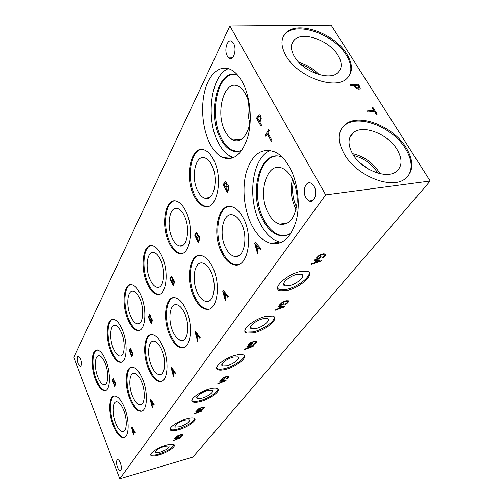 <?xml version="1.0" encoding="UTF-8"?>
<svg xmlns="http://www.w3.org/2000/svg" width="504" height="504" viewBox="0 0 504 504"><rect width="100%" height="100%" fill="white"/><g stroke="black" fill="none" stroke-linecap="round" stroke-linejoin="round"><path stroke-width="0.76" d="M271.927 140.314L271.335 141.309L267.233 133.888L265.747 136.408L265.205 135.418L268.771 129.345L269.319 130.341L267.819 132.886L271.927 140.314M265.205 135.418L268.796 129.396M265.778 136.351L265.262 135.412M267.233 133.888L271.366 141.259M259.434 121.313L260.474 118.509L260.045 116.852L259.037 116.153L257.626 118.037L259.491 121.313L260.53 118.503L260.102 116.846L259.195 116.128M256.536 118.106L259.024 114.704L259.856 114.836L260.625 115.756L261.261 118.257L259.951 122.252L261.652 125.332L261.072 126.334L256.536 118.106L259.251 114.666M261.103 126.283L256.593 118.1M73.823 357.317L229.881 25.988L325.679 194.884L119.776 478.8L73.823 357.317M258.193 253.084L257.639 253.89L254.703 243.382L255.371 242.386L261.103 248.837L260.518 249.688L258.924 247.855L257.355 250.16L258.193 253.084M198.053 340.874L197.644 341.466L195.199 332.281L195.697 331.544L200.208 337.724L199.773 338.354L198.519 336.603L197.354 338.31L198.053 340.874M152.586 407.226L152.271 407.686L150.186 399.527L150.564 398.96L154.243 404.8L153.909 405.285L152.888 403.635L151.994 404.951L152.586 407.226M314.005 186.247C317.967 192.723 314.282 203.616 309.128 200.995L305.922 197.801C301.972 191.287 305.752 180.268 311.056 183.223L314.005 186.247M233.528 43.331C237.264 49.392 233.314 61.614 228.917 57.928L227.354 56.064C223.656 50.035 227.6 37.718 232.092 41.593L233.528 43.331M80.583 358.665C81.837 362.855 81.761 365.425 80.369 366.376L78.151 363.668C76.904 359.478 76.986 356.914 78.391 355.981L80.583 358.665M120.406 463.006C121.678 467.019 121.666 469.558 120.374 470.616C119.385 470.749 118.408 469.627 117.438 467.239C116.172 463.226 116.191 460.694 117.495 459.648C118.472 459.528 119.442 460.65 120.406 463.006M105.89 360.631C111.063 373.118 110.414 390.619 104.952 390.757C101.663 390.795 98.545 387.166 95.59 379.877C90.544 367.378 91.199 349.952 96.907 350.078C100.006 350.179 102.999 353.701 105.89 360.631M122.359 329.862C128.129 343.211 126.977 362.527 120.651 362.351C117.136 362.275 113.866 358.621 110.836 351.389C105.21 338.02 106.363 318.748 113.016 319.278C116.298 319.53 119.417 323.058 122.359 329.862M140.874 295.262C147.401 309.626 145.524 331.191 138.109 330.498C134.379 330.246 130.977 326.579 127.903 319.498C121.552 305.103 123.43 283.519 131.273 284.697C134.719 285.163 137.92 288.685 140.874 295.262M161.853 256.051C169.344 271.643 166.389 296.043 157.601 294.512C153.707 294.008 150.217 290.354 147.143 283.544C139.86 267.92 142.827 243.394 152.189 245.624C155.723 246.374 158.943 249.852 161.853 256.051M185.831 211.258C194.582 228.369 189.964 256.435 179.443 253.512C175.487 252.674 172.003 249.071 168.998 242.708C160.499 225.572 165.142 197.203 176.425 201.165C179.922 202.255 183.053 205.619 185.831 211.258M213.482 159.585C223.94 178.624 216.682 211.554 204 206.3C200.176 205.059 196.856 201.594 194.034 195.924C183.897 176.898 191.205 143.375 204.907 150.205C208.127 151.66 210.981 154.785 213.482 159.585M124.488 407.698C129.648 420.21 129.226 436.936 123.902 437.661C120.198 437.982 116.638 433.982 113.236 425.653C108.196 413.104 108.65 396.465 114.232 396.018C117.728 395.873 121.149 399.766 124.488 407.698M142.525 378.932C148.283 392.295 147.426 410.684 141.246 411.245C137.22 411.491 133.44 407.434 129.9 399.067C124.28 385.642 125.181 367.303 131.708 367.126C135.469 367.101 139.079 371.039 142.525 378.932M162.88 346.475C169.376 360.845 167.901 381.289 160.625 381.534C156.272 381.648 152.271 377.54 148.617 369.218C142.273 354.753 143.823 334.291 151.553 334.58C155.578 334.757 159.358 338.719 162.88 346.475M186.026 309.557C193.479 325.156 191.048 348.207 182.366 347.867C177.704 347.747 173.515 343.608 169.785 335.456C162.508 319.725 165.047 296.554 174.352 297.662C178.592 298.129 182.486 302.098 186.026 309.557M212.581 267.208C221.3 284.344 217.375 310.792 206.848 309.38C201.953 308.902 197.644 304.762 193.92 296.963C185.409 279.644 189.51 252.895 200.894 255.465C205.229 256.347 209.122 260.259 212.581 267.208M243.356 218.119C253.827 237.258 247.414 268.286 234.467 264.89C229.547 263.894 225.288 259.818 221.697 252.662C211.472 233.308 218.182 201.65 232.312 206.879C236.477 208.284 240.156 212.026 243.356 218.119M242.159 81.705C250.154 95.999 252.567 119.599 247.892 136.622C242.103 154.344 233.755 161.33 222.844 157.588C217.873 155.301 213.583 150.677 209.973 143.716C202.369 128.892 200.359 105.815 205.361 88.849C210.307 71.858 222.094 63.397 232.98 70.888C236.382 73.25 239.444 76.854 242.159 81.705M289.51 167.07C297.744 181.843 300.51 204.164 296.226 220.645C290.921 237.781 282.505 245.379 270.988 243.426C263.466 241.353 257.084 235.311 251.849 225.307C243.867 209.714 241.687 187.318 246.695 170.9C252.863 153.342 262.546 147.143 275.745 152.303C280.936 155.081 285.522 160.007 289.51 167.07M114.225 381.345L115.214 382.309L115.586 384.098L114.692 386.511L112.184 380.161L113.28 378.661L114.351 381.301M131.393 351.433L132.476 352.384L132.867 354.274L131.859 356.945L129.144 350.324L130.379 348.623L131.097 349.455L131.557 351.364M150.727 317.734L151.924 318.667L152.347 320.676L151.194 323.644L148.233 316.733L149.682 314.786L150.412 315.624L150.942 317.64M172.67 279.487L173.061 279.361L174 280.388L174.46 282.53L173.13 285.856L169.879 278.643L171.599 276.387L172.343 277.231L172.651 279.455L172.96 279.361M197.788 235.708L198.356 235.538L199.288 236.559L199.773 238.846L198.242 242.613L194.645 235.066L196.705 232.445L197.442 233.276L197.77 235.67L198.173 235.532M226.819 185.094L227.644 184.886L228.52 185.863L229.055 188.32L227.254 192.629L223.247 184.735L224.204 183.04L225.754 181.661L226.453 182.461L226.8 185.056L227.342 184.842M133.774 434.681L133.491 435.091L131.55 427.367L131.891 426.856L135.248 432.526L134.952 432.955L134.02 431.355L133.22 432.526L133.774 434.681M173.842 376.204L173.483 376.727L171.234 368.084L171.669 367.441L175.726 373.458L175.348 374.006L174.22 372.305L173.2 373.798L173.842 376.204M225.88 300.258L225.408 300.951L222.737 291.142L223.31 290.291L228.369 296.629L227.871 297.354L226.46 295.558L225.118 297.53L225.88 300.258M255.61 244.049L257.015 248.976L258.338 247.099L255.61 244.049L258.338 247.099M257.015 248.976L258.281 247.111M258.924 247.855L260.549 249.65M254.703 243.382L255.396 242.418M257.683 253.833L254.759 243.369M223.537 291.829L224.809 296.428L225.943 294.815L223.537 291.829L225.943 294.815M224.809 296.428L225.893 294.827M226.46 295.558L227.896 297.316M222.737 291.142L223.335 290.323M225.446 300.894L222.787 291.136M195.911 332.968L197.07 337.277L198.059 335.885L195.911 332.968L198.059 335.885M197.07 337.277L198.015 335.891M198.519 336.603L199.804 338.316M195.199 332.281L195.716 331.575M197.681 341.416L195.25 332.268M171.87 368.771L172.941 372.821L173.811 371.599L171.87 368.771L173.811 371.599M172.941 372.821L173.76 371.612M174.22 372.305L175.373 373.968M171.234 368.084L171.688 367.466M173.521 376.677L171.278 368.071M150.759 400.207L151.754 404.032L152.523 402.954L150.759 400.207L152.523 402.954M151.754 404.032L152.479 402.967M152.888 403.635L153.94 405.248M150.186 399.527L150.583 398.992M152.303 407.635L150.23 399.521M132.073 428.035L132.999 431.657L133.686 430.693L132.073 428.035L133.686 430.693M132.999 431.657L133.642 430.706M134.02 431.355L134.977 432.917M131.55 427.367L131.909 426.888M133.528 435.04L131.594 427.354M225.351 187.085L226.334 184.88L226.019 183.5L225.414 183.002L224.179 184.779L225.408 187.078L226.391 184.874L225.496 182.99M227.285 190.884L228.356 188.414L228.029 186.795L227.102 186.083L225.798 187.961L227.342 190.877L228.407 188.408L228.085 186.789L227.273 186.045M223.247 184.735L225.382 181.667M227.285 192.572L223.297 184.729M196.522 237.39L197.36 235.469L197.07 234.19L196.535 233.68L195.47 235.192L196.573 237.384L197.411 235.463L196.573 233.673M198.255 241.025L199.162 238.871L198.866 237.365L198.041 236.634L196.919 238.228L198.305 241.019L199.212 238.864L198.916 237.359L198.135 236.615M194.645 235.066L196.497 232.451M198.274 242.563L194.695 235.059M171.543 277.528L170.61 278.819L171.562 280.93L172.337 279.222L171.637 277.515M171.562 280.93L172.286 279.235L171.587 277.521M173.13 284.401L173.918 282.498L173.634 281.093L172.904 280.356L171.921 281.73L173.174 284.395L173.962 282.492L173.685 281.087L172.929 280.356M169.879 278.643L171.454 276.4M173.162 285.806L169.93 278.63M149.701 315.832L148.882 316.959L149.751 318.975L150.431 317.457L149.701 315.832M149.751 318.975L150.381 317.47L149.713 315.832M150.942 318.553L150.079 319.744L151.175 322.302L151.906 320.601L151.036 318.541M151.175 322.302L151.906 320.601M151.862 320.607L150.992 318.553M148.233 316.733L149.6 314.792M151.219 323.593L148.277 316.726M130.454 349.593L129.73 350.576L130.523 352.51L131.128 351.149L130.435 349.6L130.895 350.091M130.523 352.51L131.084 351.162L130.851 350.097M131.834 355.698L132.432 354.18L132.193 352.939L131.594 352.208L130.826 353.247L131.878 355.692L132.476 354.167L131.582 352.208M129.144 350.324L130.322 348.623M131.884 356.895L129.188 350.311M113.45 382.29L113.942 381.074L113.728 380.066L113.337 379.575L112.72 380.438L113.495 382.284L113.986 381.062L113.406 379.562M114.66 385.352L115.189 383.979L114.962 382.807L114.414 382.082L113.728 382.996L114.698 385.339L115.233 383.966L114.433 382.076M112.184 380.161L113.211 378.661M114.717 386.467L112.228 380.148M320.128 260.833L316.953 260.574L315.567 262.427L320.128 260.833L316.953 260.574M316.984 260.625L315.567 262.427M314.332 260.461L314.956 259.673L321.596 260.171L320.84 261.129L311.119 264.568L311.756 263.756L314.464 262.811L316.222 260.581L314.332 260.461M316.222 260.581L314.37 260.417M320.84 261.129L311.188 264.48M321.533 260.171L320.815 261.072M315.989 258.439L319.297 255.144L323.133 253.796L325.641 254.029L325.137 255.874L322.875 257.878L321.647 258.098L324.267 255.95L324.034 254.545L322.516 254.614L319.555 255.547L317.552 257.135L316.89 258.363L319.026 257.979L320.103 256.612L321.067 256.435L319.372 258.584L315.775 259.226L315.989 258.439M319.372 258.584L315.788 259.163M320.979 256.454L319.347 258.527M319.58 255.604L317.583 257.191L316.89 258.363M324.595 254.86L322.484 254.564L319.555 255.547M324.047 257.008L322.906 257.928L321.647 258.098M325.716 254.123L325.111 255.824L324.015 256.958M119.776 478.8L192.906 457.084L430.177 181.005L325.679 194.884M278.12 306.69L278.649 306.016L285.113 306.086L284.464 306.904L275.36 310.212L275.909 309.513L278.447 308.606L279.953 306.69L278.12 306.69M279.544 304.952L282.454 302.091L286.045 300.793L288.49 300.856L288.168 302.394L286.184 304.183L284.936 304.441L287.33 302.501L287.204 301.405L285.522 301.499L282.769 302.457L280.974 303.849L280.413 304.844L282.435 304.422L283.361 303.25L284.275 303.062L282.826 304.895L279.405 305.607L279.544 304.952M219.713 381.263L220.116 380.747L226.183 380.255L225.691 380.879L217.621 383.935L220.286 382.561L221.432 381.112L219.713 381.263M220.809 379.94L223.133 377.716L226.309 376.519L228.608 376.356L228.52 377.446L226.92 378.851L225.786 379.134L227.758 377.591L227.745 376.897L225.918 377.049L223.48 377.937L221.993 379.052L221.602 379.789L223.442 379.329L224.141 378.441L224.973 378.233L223.871 379.625L220.771 380.4L220.809 379.94M174.661 438.789L174.976 438.386L180.646 437.573L173.017 440.887L175.367 439.69L176.261 438.549L174.661 438.789M175.524 437.743L177.439 435.96L180.293 434.851L182.574 434.606L182.498 435.355L181.163 436.495L180.123 436.785L181.824 435.059L179.985 435.267L176.532 437.018L176.255 437.579L177.937 437.107L179.241 436.193L178.378 437.289L175.549 438.083L175.524 437.743M301.272 271.347L306.797 271.196C316.701 272.859 300.063 288.307 286.341 290.587L280.325 290.751C270.768 289.164 287.267 273.571 301.272 271.347M266.421 316.266L272.714 316.058C280.52 317.829 265.917 330.41 253.569 332.829L246.878 333.049C239.312 331.342 253.871 318.635 266.421 316.266M236.332 355.049C239.331 354.362 241.586 354.268 243.104 354.766C249.329 356.511 236.351 366.988 225.149 369.464C221.987 370.219 219.618 370.314 218.043 369.76C211.989 368.065 224.979 357.481 236.332 355.049M210.086 388.88C213.331 388.08 215.681 387.954 217.142 388.508C222.163 390.165 210.508 399.061 200.271 401.531C196.881 402.394 194.431 402.526 192.931 401.927C188.03 400.308 199.729 391.318 210.086 388.88M186.99 418.654C190.411 417.753 192.811 417.596 194.191 418.175C198.292 419.719 187.727 427.405 178.303 429.843C174.756 430.8 172.273 430.964 170.862 430.34C166.843 428.835 177.465 421.06 186.99 418.654M166.509 445.045C170.056 444.074 172.469 443.879 173.76 444.465C177.156 445.882 167.504 452.63 158.773 455.024C155.119 456.044 152.63 456.246 151.313 455.622C147.981 454.23 157.695 447.413 166.509 445.045M196.793 410.596L198.891 408.612L201.896 407.459L204.189 407.251L204.12 408.152L202.658 409.418L201.575 409.708L203.383 408.309L203.402 407.749L201.556 407.925L197.877 409.796L197.555 410.439L199.307 409.966L200.718 408.971L199.748 410.199L196.787 410.993L196.793 410.596M195.823 411.768L196.176 411.314L202.047 410.64L201.606 411.188L193.971 414.124L196.472 412.845L197.48 411.566L195.823 411.768M248.144 345.038L250.734 342.525L254.104 341.284L256.479 341.214L256.29 342.506L254.514 344.087L253.323 344.358L255.49 342.632L255.433 341.762L253.651 341.888L251.068 342.815L249.442 344.056L248.976 344.906L250.904 344.459L251.704 343.445L252.573 343.243L251.32 344.837L248.062 345.587L248.144 345.038M246.903 346.55L247.363 345.958L253.632 345.712L253.065 346.424L244.509 349.6L244.988 348.995L247.376 348.119L248.674 346.462L246.903 346.55M283.746 306.697L280.665 306.64L279.474 308.24L283.746 306.697L280.665 306.64M280.69 306.69L279.474 308.24M279.953 306.69L278.158 306.64M284.464 306.904L275.43 310.13M285.05 306.086L284.439 306.854M282.826 304.895L279.411 305.55M284.199 303.074L282.801 304.844M280.413 304.844L280.948 303.799L282.769 302.457M287.595 301.644L285.491 301.449L282.744 302.4M286.184 304.183L284.999 304.372M287.204 303.377L286.159 304.132M288.622 301.001L287.179 303.326M252.353 346.286L249.373 346.38L248.34 347.766L252.353 346.286L249.373 346.38M249.398 346.424L248.34 347.766M248.674 346.462L246.941 346.494M253.065 346.424L244.572 349.524M253.569 345.712L253.046 346.374M251.32 344.837L248.062 345.53M252.498 343.262L251.294 344.786M248.976 344.906L249.417 344.005L251.068 342.815M255.704 341.945L253.632 341.838L251.049 342.764M254.514 344.087L253.399 344.289M255.44 343.363L254.488 344.037M256.662 341.384L255.415 343.319M224.986 380.797L222.1 380.999L221.199 382.221L224.986 380.797L222.1 380.999M222.125 381.049L221.199 382.221M221.432 381.112L219.757 381.213M225.691 380.879L217.678 383.859M226.126 380.262L225.672 380.835M223.871 379.625L220.765 380.35M224.897 378.252L223.852 379.581M221.602 379.789L223.48 377.937M227.928 377.03L225.893 376.998L223.455 377.893M226.92 378.851L225.868 379.065M227.758 378.208L226.894 378.806M228.822 376.532L227.739 378.158M200.92 411.151L198.129 411.44L197.335 412.518L200.92 411.151L198.129 411.44M198.148 411.484L197.335 412.518M197.48 411.566L195.861 411.718M201.606 411.188L194.034 414.055M201.984 410.647L201.587 411.151M199.748 410.199L196.781 410.943M200.649 408.99L199.729 410.161M197.555 410.439L199.244 408.788M203.528 407.849L201.537 407.881L199.225 408.744M202.658 409.418L201.663 409.632M203.433 408.832L202.639 409.374M204.366 407.402L203.414 408.788M179.588 438.052L176.891 438.411L176.179 439.375L179.588 438.052L176.891 438.411M176.91 438.449L176.179 439.375M176.261 438.549L174.699 438.738M180.262 438.064L173.074 440.817M180.589 437.579L180.243 438.02M178.378 437.289L175.537 438.039M179.178 436.212L178.366 437.245M176.255 437.579L177.792 436.092M181.912 435.135L179.966 435.223L177.78 436.054M181.163 436.495L180.224 436.716M181.875 435.966L181.144 436.458M182.706 434.725L181.862 435.922M367.321 112.064L366.66 111L373.842 110.477L372.173 107.812L373.13 107.749L377.143 114.131L376.186 114.206L374.504 111.535L367.321 112.064M373.13 107.749L377.087 114.137M372.198 107.856L373.092 107.793M373.842 110.477L366.685 111.044M354.803 85.428L356.756 87.746L358.231 88.118L359.113 87.494L358.023 85.252L354.766 85.472L356.725 87.797L358.199 88.168L358.999 87.816M358.312 84.187L360.291 88.162L359.932 88.88L358.936 89.189L356.712 88.616L353.877 85.478L350.847 85.636L350.204 84.609L358.312 84.187L359.491 86.165L360.102 88.698M350.236 84.653L358.281 84.231M229.881 25.988L331.153 25.2L430.177 181.005M286.026 55.818C280.722 46.274 280.627 38.688 285.749 33.05C297.259 20.066 334.511 33.245 346.784 54.029C352.964 64.31 352.995 72.481 346.878 78.548C335.141 90.544 297.473 76.797 286.026 55.818M344.251 154.004C337.283 141.158 337.586 131.33 345.158 124.526C358.665 112.663 393.151 126.019 406.066 147.571C414.149 161.305 413.702 171.814 404.731 179.109C390.909 189.775 356.215 175.625 344.251 154.004M292.478 178.996C290.046 189.662 291.243 199.823 296.068 209.475M293.479 181.144C291.659 190.21 292.673 198.878 296.541 207.15M268.443 213.438C257.109 193.851 266.944 160.322 282.731 168.443C291.318 172.248 298.047 188.023 297.077 202.539C295.042 218.295 289.227 225.496 279.644 224.141C275.266 222.762 271.53 219.196 268.443 213.438M270.522 150.419C251.792 157.204 246.847 199.301 260.486 224.034C265.747 233.969 272.166 239.961 279.752 242.008L281.541 242.329M282.265 157.223C260.329 147.382 247.735 193.504 263.025 220.179C267.454 228.507 272.847 233.579 279.185 235.399C283.437 236.458 287.45 235.626 291.243 232.911M275.858 156.101C257.746 157.897 251.301 197.234 264.096 220.021C268.525 228.344 273.918 233.415 280.268 235.229L285.34 235.588M248.636 101.777C247.451 108.94 247.842 115.958 249.808 122.837M249.423 105.084L250.223 119.48M250.343 117.703C249.713 133.56 240.944 144.131 232.936 139.873C230.038 138.449 227.531 135.74 225.401 131.739C214.383 112.896 224.778 76.873 239.362 86.915C244.503 90.443 247.962 97.083 249.745 106.842M228.501 68.645C210.59 74.939 205.361 119.536 218.44 142.972C222.062 149.89 226.384 154.482 231.399 156.75L233.812 157.563M237.693 75.197C217.923 66.452 206.413 114.276 220.62 138.858C223.675 144.648 227.298 148.529 231.493 150.488C235.053 152.063 238.556 151.931 242.014 150.091M233.447 74.346C216.184 75.058 209.324 117.06 221.666 138.77C224.721 144.553 228.35 148.428 232.546 150.387L237.97 151.471M237.749 264.77L235.513 264.707C230.58 263.718 226.315 259.648 222.724 252.498C213.979 235.683 217.388 208.133 229.005 206.464M241.189 223.114C248.661 236.823 244.024 259.05 234.643 256.448C231.197 255.686 228.211 252.806 225.679 247.798C218.333 233.982 223.127 211.434 233.106 214.969C236.168 215.939 238.858 218.648 241.189 223.114M208.864 309.135L207.837 309.185C202.936 308.706 198.626 304.567 194.897 296.774C187.331 281.219 189.542 257.147 199.137 255.389M210.817 271.448C217.035 283.721 214.194 302.646 206.577 301.531C203.131 301.14 200.088 298.204 197.448 292.717C191.331 280.356 194.267 261.274 202.325 262.987C205.481 263.579 208.309 266.396 210.817 271.448M183.664 347.628L183.305 347.659C178.637 347.539 174.441 343.407 170.711 335.261C164.065 320.783 165.463 299.439 173.496 297.681M184.577 313.204C189.895 324.368 188.131 340.855 181.856 340.534C178.561 340.414 175.587 337.472 172.941 331.72C167.712 320.481 169.527 303.937 176.123 304.649C179.203 304.945 182.02 307.799 184.577 313.204M161.501 381.32C157.147 381.415 153.147 377.313 149.499 369.016C143.596 355.49 144.421 336.326 151.225 334.599M161.683 349.631C166.314 359.919 165.243 374.529 159.988 374.655C156.901 374.705 154.06 371.782 151.458 365.898C146.903 355.559 148.012 340.943 153.5 341.088C156.416 341.183 159.144 344.03 161.683 349.631M141.87 411.062C137.901 411.094 134.19 407.024 130.744 398.859C125.452 386.171 125.855 368.789 131.683 367.126M141.53 381.698C145.637 391.255 145.013 404.391 140.553 404.756C137.693 404.914 135.009 402.022 132.483 396.094C128.444 386.505 129.093 373.388 133.73 373.218C136.452 373.18 139.054 376.003 141.53 381.698M124.375 437.504C120.74 437.466 117.3 433.446 114.036 425.439C109.248 413.488 109.355 397.599 114.395 395.999M123.663 410.13C127.342 419.076 127.027 431.027 123.19 431.519C120.557 431.733 118.024 428.885 115.592 422.969C111.976 414.005 112.304 402.098 116.273 401.751C118.799 401.625 121.262 404.422 123.663 410.13M207.673 206.482L205.027 206.167C201.197 204.926 197.87 201.468 195.048 195.798C186.499 179.487 190.121 150.652 201.455 149.474M211.636 164.884C219.089 178.498 213.872 202.079 204.7 198.179C202.022 197.259 199.691 194.821 197.707 190.852C190.417 177.244 195.659 153.361 205.355 158.067C207.717 159.094 209.815 161.362 211.636 164.884M230.479 156.838L232.054 158.231M181.887 253.424L180.413 253.361C176.45 252.523 172.966 248.926 169.955 242.563C162.534 227.405 164.934 202.274 174.371 200.907M184.325 215.788C190.562 228.029 187.242 248.113 179.632 245.921C176.847 245.297 174.39 242.745 172.261 238.272C166.156 226.019 169.489 205.783 177.484 208.499C180.035 209.254 182.316 211.686 184.325 215.788M159.27 294.336L158.527 294.342C154.627 293.845 151.137 290.191 148.056 283.387C141.523 269.237 143.073 247.01 151.024 245.555M160.618 259.969C165.961 271.12 163.832 288.565 157.481 287.406C154.734 287.022 152.265 284.426 150.079 279.619C144.843 268.449 146.979 250.942 153.619 252.46C156.183 252.97 158.521 255.471 160.618 259.969M139.287 330.303L138.991 330.315C135.255 330.07 131.853 326.403 128.772 319.328C122.963 306.073 123.908 286.171 130.668 284.691M139.854 298.67C144.509 308.946 143.155 324.356 137.8 323.82C135.16 323.618 132.747 321.01 130.561 316.002C125.994 305.714 127.348 290.291 132.917 291.079C135.412 291.388 137.724 293.92 139.854 298.67M121.514 362.162L121.489 362.162C117.968 362.086 114.698 358.439 111.668 351.212C106.445 338.751 106.955 320.752 112.764 319.284M121.514 332.861C125.628 342.405 124.797 356.208 120.236 356.044C117.741 355.975 115.41 353.373 113.255 348.251C109.21 338.694 110.042 324.916 114.773 325.256C117.148 325.42 119.398 327.953 121.514 332.861M277.446 243.653L278.239 242.254M280.003 235.582L280.035 235.267M105.613 390.581C102.356 390.48 99.282 386.851 96.384 379.695C91.337 367.202 91.999 349.782 97.713 349.908M105.191 363.277C108.877 372.21 108.404 384.709 104.473 384.785C102.136 384.798 99.918 382.215 97.808 377.042C94.185 368.109 94.657 355.641 98.721 355.704C100.957 355.761 103.112 358.287 105.191 363.277M309.065 272.362C310.779 277.194 296.39 287.734 285.818 289.567L279.802 289.718L277.704 288.559M297.656 274.258L301.027 274.17C306.923 275.171 296.982 284.445 288.729 285.806L285.182 285.894C279.411 284.93 289.302 275.594 297.656 274.258M274.283 316.94C275.461 321.048 262.792 329.893 253.102 331.859L246.406 332.067L244.963 331.197M263.302 318.673L267.12 318.553C271.769 319.612 263.031 327.172 255.61 328.614L251.647 328.734C247.086 327.701 255.805 320.097 263.302 318.673M244.175 355.414C244.963 358.942 233.661 366.515 224.727 368.537C221.558 369.287 219.19 369.382 217.621 368.827L216.638 368.197M233.604 357.059L237.699 356.895C241.41 357.941 233.642 364.234 226.913 365.709L222.692 365.879C219.045 364.852 226.819 358.514 233.604 357.059M217.86 388.962C218.345 392.03 208.158 398.614 199.88 400.649C196.491 401.512 194.046 401.638 192.541 401.033L191.885 400.598M207.679 390.569L211.938 390.348C214.937 391.343 207.957 396.692 201.808 398.16L197.442 398.393C194.487 397.41 201.487 392.03 207.679 390.569M194.657 418.484C193.064 422.321 187.494 425.823 177.95 428.999C174.403 429.95 171.921 430.114 170.509 429.49L170.081 429.2M184.848 420.078L189.195 419.794C190.071 421.867 186.889 424.198 179.651 426.794L175.222 427.09C174.378 425.017 177.584 422.68 184.848 420.078M174.05 444.66C172.475 448.037 167.278 451.225 158.445 454.211C154.791 455.238 152.309 455.433 150.986 454.81L150.727 454.627M164.594 446.261L168.966 445.914C169.602 447.741 166.597 449.851 159.963 452.245L155.516 452.598C154.904 450.778 157.928 448.661 164.594 446.261M341.731 128.363L344.516 125.465C358.016 113.595 392.471 126.932 405.361 148.466C412.07 159.541 412.889 168.859 407.818 176.419M352.68 153.985C347.577 144.686 347.81 137.567 353.38 132.634C363.088 124.249 387.822 133.881 396.976 149.341C402.652 159.1 402.343 166.572 396.062 171.751C386.19 179.525 361.343 169.483 352.68 153.985M352.46 153.613C363.756 156.246 372.658 162.458 379.166 172.261L379.978 173.666M353.638 155.497C363.731 158.08 371.662 163.737 377.42 172.469L377.798 173.105M360.127 162.968L368.619 169.168M283.33 36.483L285.214 34.045C296.717 21.055 333.931 34.203 346.185 54.986C351.231 63.189 352.17 70.264 349.001 76.217M294.386 56.549C290.499 49.625 290.443 44.125 294.216 40.036C302.482 30.826 329.219 40.307 337.932 55.232C342.266 62.528 342.292 68.33 338.008 72.639C329.622 81.346 302.677 71.568 294.386 56.549M298.935 62.446C306.76 64.638 313.469 68.695 319.076 74.617M300.995 64.462C306.804 66.389 311.919 69.483 316.342 73.735M287.96 222.9L279.644 224.141M279.752 242.008L270.988 243.426M280.268 235.229L279.185 235.399M241.611 139.123L232.936 139.873M231.399 156.75L222.844 157.588M232.546 150.387L231.493 150.488M234.467 264.89L235.513 264.707M234.643 256.448L238.701 255.767M206.848 309.38L207.837 309.185M206.577 301.531L208.858 301.083M182.366 347.867L183.305 347.659M181.856 340.534L183.122 340.263M160.625 381.534L161.482 381.326M159.988 374.655L160.669 374.491M141.246 411.245L141.649 411.138M140.553 404.756L140.893 404.674M204 206.3L205.027 206.167M204.7 198.179L209.261 197.612M179.443 253.512L180.413 253.361M179.632 245.921L182.492 245.486M157.601 294.512L158.527 294.342M157.481 287.406L159.264 287.091M138.109 330.498L138.991 330.315M137.8 323.82L138.909 323.599M120.651 362.351L121.489 362.162M120.236 356.044L120.916 355.9M104.952 390.757L105.481 390.631M104.473 384.785L104.882 384.684M232.268 57.828L228.917 57.928M312.883 200.485L309.128 200.995M280.325 290.751L279.802 289.718M285.182 285.894L283.758 283.135M246.878 333.049L246.406 332.067M251.647 328.734L250.62 326.605M218.043 369.76L217.621 368.827M222.692 365.879L221.943 364.234M192.931 401.927L192.541 401.033M197.442 398.393L196.881 397.114M170.862 430.34L170.509 429.49M175.222 427.09L174.8 426.082M151.313 455.622L150.986 454.81M155.516 452.598L155.201 451.804M345.158 124.526L344.516 125.465M353.38 132.634L349.644 137.957M285.749 33.05L285.214 34.045M294.216 40.036L291.69 44.585"/></g></svg>
